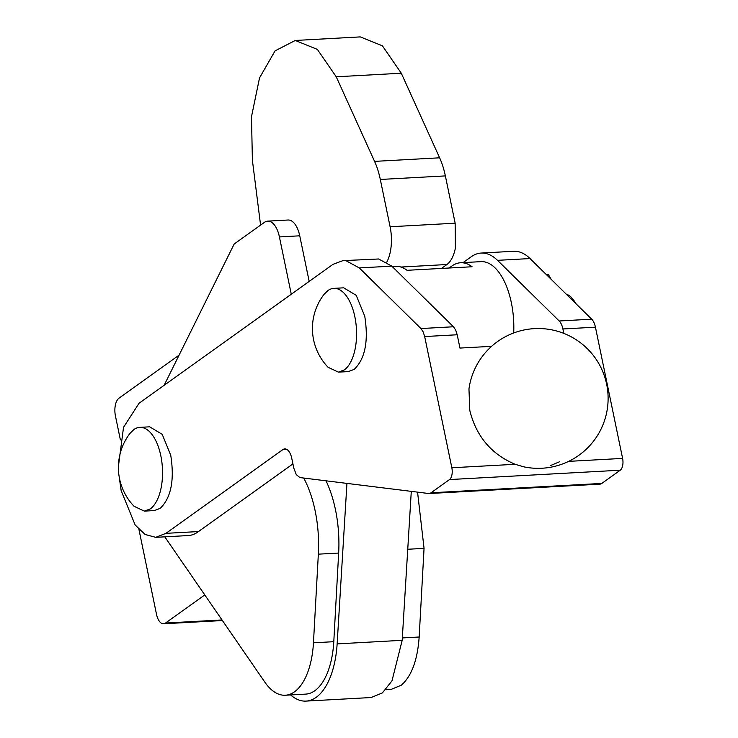 <?xml version="1.0" encoding="UTF-8"?>
<svg xmlns="http://www.w3.org/2000/svg" width="738" height="738" viewBox="0 0 738 738"><rect width="100%" height="100%" fill="white"/><g stroke="black" fill="none" stroke-linecap="round" stroke-linejoin="round"><path stroke-width="1.11" d="M118.412 466.407L123.532 427.302L139.021 403.299L333.05 264.315L342.912 260.643L346.113 260.772L359.277 267.922L420.946 328.548L423.16 331.86L424.673 336.546L451.841 467.763A9.317 4.529 86.9 0 1 451.914 474.875A9.317 4.529 86.9 0 1 449.497 479.571L431.038 492.79A13.976 6.799 86.9 0 1 429.636 493.445A13.976 6.799 86.9 0 1 429.064 493.528L599.828 484.165A13.976 6.799 -93.1 0 0 600.4 484.082A13.976 6.799 -93.1 0 0 601.802 483.427L620.261 470.207A9.317 4.529 -93.1 0 0 622.669 465.512A9.317 4.529 -93.1 0 0 622.604 458.399L595.428 327.183A13.976 6.799 -93.1 0 0 593.924 322.497A13.976 6.799 -93.1 0 0 591.701 319.185L530.041 258.558A69.898 33.994 -93.1 0 0 516.877 251.409A69.898 33.994 -93.1 0 0 513.676 251.28L481.148 253.06A69.898 33.994 86.9 0 1 484.349 253.199A69.898 33.994 86.9 0 1 497.513 260.339L559.183 320.975A13.976 6.799 86.9 0 1 561.397 324.286A13.976 6.799 86.9 0 1 562.9 328.964L563.823 333.401M463.067 262.617L471.278 256.732A69.898 33.994 86.9 0 1 481.148 253.06M429.064 493.528A13.976 6.799 86.9 0 1 428.169 493.454L299.932 477.578L296.27 474.589L293.807 468.169L291.778 458.399A13.976 6.799 -93.1 0 0 288.014 450.355A13.976 6.799 -93.1 0 0 284.757 448.925A13.976 6.799 -93.1 0 0 282.783 449.654L165.949 533.343L155.727 537.338L145.109 534.478L135.183 525.032L121.189 490.742L118.864 474.645M559.303 461.868L550.151 465.706M523.648 466.803L515.142 464.294C491.324 454.211 476.204 436.269 469.802 410.476L468.962 388.944A69.898 69.898 0 0 1 606.664 384.267A69.898 69.898 0 0 1 523.648 466.803M424.673 336.546L457.2 334.766L459.949 348.068L491.619 346.334M546.572 274.813L548.435 274.711L551.24 279.407M449.138 268.005L452.025 265.938A60.581 29.465 86.9 0 1 460.577 262.756L480.908 261.639A60.581 29.465 86.9 0 1 511.351 302.7A60.581 29.465 86.9 0 1 513.694 332.976M385.78 689.726L391.048 689.44L401.343 685.187C411.601 676.109 417.542 660.049 419.166 637.005L424.055 548.371L417.56 492.135M139.759 427.367A41.937 20.396 -93.1 0 0 133.836 429.571L130.054 433.307A55.922 55.922 0 0 0 134.058 506.277L144.353 511.12L150.275 508.916A41.937 20.396 -93.1 0 0 160.829 455.789A41.937 20.396 -93.1 0 0 139.759 427.367L149.666 426.822L162.203 434.331L170.736 455.245C174.62 480.143 171.096 497.846 160.183 508.371L154.26 510.576L144.51 511.111M333.788 288.374A41.937 20.396 -93.1 0 0 327.866 290.578L324.083 294.314A55.922 55.922 0 0 0 328.087 367.284L338.373 372.136L344.295 369.932A41.937 20.396 -93.1 0 0 354.858 316.805A41.937 20.396 -93.1 0 0 333.788 288.374L343.696 287.829L356.223 295.338L364.766 316.261C368.649 341.15 365.125 358.862 354.203 369.387L348.29 371.592L338.539 372.127M457.2 334.766L455.687 330.08L453.473 326.768L391.804 266.141L378.64 258.992L342.912 260.643M460.577 262.756A60.581 29.465 86.9 0 1 472.099 266.75L407.044 270.311A60.581 29.465 86.9 0 0 395.531 266.326L392.182 266.51M165.949 533.343L198.476 531.563A68.745 33.431 86.9 0 1 188.255 535.557L155.727 537.338M198.476 531.563L292.921 463.907M326.011 480.807A83.883 40.793 -93.1 0 1 338.668 553.057L318.346 554.164A83.883 40.793 -93.1 0 0 303.715 478.04M574.395 302.165A23.302 11.328 -93.1 0 0 571.793 297.94A23.302 11.328 -93.1 0 0 566.516 294.425M164.14 385.301L234.167 244.029L264.416 222.359A23.302 11.328 86.9 0 1 267.7 221.132A23.302 11.328 86.9 0 1 279.416 236.926L291.279 294.231M318.346 554.164L313.456 642.807A65.239 31.725 86.9 0 1 285.338 695.233A65.239 31.725 86.9 0 1 264.831 682.133L164.786 536.849M338.668 553.057L333.788 641.691L313.456 642.807M575.972 303.724A19.806 9.631 -93.1 0 0 574.053 300.726L571.793 297.94M204.777 594.92L165.506 623.047A13.976 6.799 86.9 0 1 163.532 623.776A13.976 6.799 86.9 0 1 160.284 622.346A13.976 6.799 86.9 0 1 156.511 614.302L138.947 529.497M120.386 439.848L115.432 415.928A13.976 6.799 86.9 0 1 115.331 405.263A13.976 6.799 86.9 0 1 118.947 398.225L179.094 355.144M285.338 695.233L305.67 694.117A65.239 31.725 -93.1 0 0 333.788 641.691M309.185 281.409L299.739 235.809A23.302 11.328 -93.1 0 0 288.032 220.016L267.7 221.132M441.49 268.429L446.942 264.518C450.927 261.52 453.741 256.04 455.401 248.079L455.152 223.199L445.365 175.902A55.922 27.195 -93.1 0 0 442.892 166.382A55.922 27.195 -93.1 0 0 439.627 157.812L401.287 73.219L382.413 45.83L360.292 36.9L295.237 40.47L275.043 50.876L259.518 77.942L251.483 116.761L252.396 160.312L260.579 225.108M445.365 175.902L380.31 179.472A55.922 27.195 -93.1 0 0 377.838 169.943A55.922 27.195 -93.1 0 0 374.572 161.382L336.233 76.789L317.368 49.4L295.237 40.47M346.943 483.39L337.137 643.887A72.232 35.129 86.9 0 1 306.058 701.1L371.103 697.53L382.385 692.917L391.979 680.842L402.182 640.316L411.287 491.36M380.31 179.472L390.107 226.769A32.62 15.867 86.9 0 1 390.347 251.649A32.62 15.867 86.9 0 1 386.795 262.119M306.058 701.1A72.232 35.129 86.9 0 1 290.615 694.947M562.9 328.964L595.428 327.183M559.183 320.975L591.701 319.185M497.513 260.339L530.041 258.558M431.038 492.79L601.802 483.427M449.497 479.571L620.261 470.207M568.666 461.361L622.604 458.399M451.841 467.763L515.142 464.294M407.745 549.266L424.055 548.371M402.33 637.927L419.166 637.005M420.946 328.548L453.473 326.768M359.277 267.922L391.804 266.141M282.783 449.654L286.796 449.433M165.506 623.047L222.009 619.948M299.739 235.809L279.416 236.926M439.627 157.812L374.572 161.382M401.287 73.219L336.233 76.789M455.152 223.199L390.107 226.769M337.137 643.887L402.182 640.316M400.946 267.045L446.942 264.518M163.532 623.776L222.424 620.547"/></g></svg>
